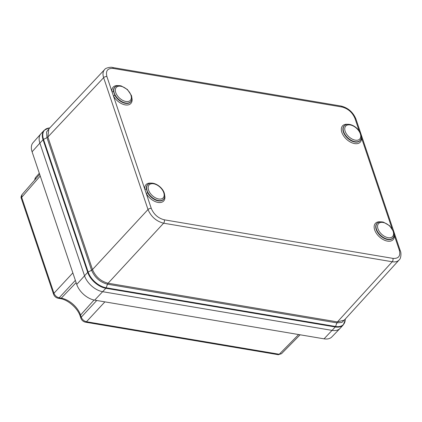 <?xml version="1.0" encoding="UTF-8"?>
<svg xmlns="http://www.w3.org/2000/svg" width="422" height="422" viewBox="0 0 422 422"><rect width="100%" height="100%" fill="white"/><g stroke="black" fill="none" stroke-linecap="round" stroke-linejoin="round"><path stroke-width="0.63" d="M49.801 127.898L48.709 128.066A16.938 10.123 42.8 0 0 43.513 139.376L88.151 272.016A16.938 10.123 42.8 0 0 106.154 287.788L335.553 326.48A16.938 10.123 42.8 0 0 345.191 320.166L343.255 324.924L340.121 328.348A17.123 10.233 -137.2 0 1 332.125 330.4L102.72 291.702A17.123 10.233 -137.2 0 1 84.516 275.756L39.879 143.116A17.123 10.233 -137.2 0 1 40.939 133.753L44.115 130.361A17.102 10.218 -137.2 0 0 43.055 139.708L39.879 143.116A17.123 10.233 -137.2 0 1 40.828 133.88L33.027 142.689A16.869 10.081 -137.2 0 0 32.088 151.788L39.879 143.116L84.516 275.756A17.123 10.233 -137.2 0 0 102.72 291.702L332.125 330.4A17.123 10.233 -137.2 0 0 340.005 328.469L331.824 336.935A16.869 10.081 -137.2 0 1 324.059 338.834L94.66 300.137A16.869 10.081 -137.2 0 1 76.73 284.428L32.088 151.788M48.804 128.958L47.871 136.96L92.508 269.589C95.609 276.753 100.795 281.3 108.069 283.22L337.458 321.912L344.299 320.129L399.096 259.989C397.524 261.635 395.24 262.22 392.228 261.756L163.609 223.196C156.304 221.292 151.102 216.734 148.006 209.523L103.633 77.669C102.546 74.251 102.847 71.576 104.54 69.646L48.815 128.947M399.17 259.91L399.101 259.978C401.195 258.533 401.327 252.514 400.325 250.921A2.448 1.324 161.4 0 0 399.339 250.262L394.269 235.207A12.038 7.195 -137.2 0 1 386.146 240.814A12.038 7.195 -137.2 0 1 374.525 229.447A12.038 7.195 -137.2 0 1 380.639 221.872M361.311 137.029L361.448 137.677A1.224 0.802 -6.6 0 1 361.274 137.598M394.132 234.558L394.269 235.207A1.224 0.802 173.4 0 1 394.101 235.128M164.728 195.66A12.038 7.195 -137.2 0 1 158.498 202.486A12.038 7.195 -137.2 0 1 146.212 193.36L144.788 189.146A1.224 0.802 173.4 0 0 146.344 188.919L147.621 192.717A1.224 0.485 -28.4 0 1 146.212 193.36L151.276 208.415C153.856 214.429 158.187 218.227 164.279 219.809L392.898 258.375C398.595 258.776 400.742 256.075 399.339 250.262M131.907 98.131A12.038 7.195 -137.2 0 1 125.677 104.957A12.038 7.195 -137.2 0 1 113.386 95.836L111.967 91.616A12.038 7.195 -137.2 0 1 118.418 85.65M115.401 86.695A10.83 6.472 42.8 0 0 115.253 86.79A10.83 6.472 42.8 0 0 113.523 91.389L114.8 95.187A10.83 6.472 42.8 0 0 123.345 102.752A10.83 6.472 42.8 0 0 131.015 101.37A10.83 6.472 42.8 0 0 131.1 101.222M113.523 91.389A1.224 0.802 -6.6 0 1 111.967 91.616L106.903 76.561A2.448 1.324 161.4 0 0 103.633 77.669L47.886 136.992A2.448 1.324 161.4 0 1 46.963 137.662L43.513 139.376A1.224 0.659 -18.6 0 0 43.055 139.708L87.692 272.348L76.73 284.428M151.24 183.18A12.038 7.195 -137.2 0 0 144.788 189.146L113.386 95.836A1.224 0.485 151.6 0 0 114.8 95.187M39.673 174.318L21.918 194.732L21.675 197.338L53.953 293.253C54.971 295.669 56.706 297.188 59.154 297.811L61.264 298.164A18.141 10.84 -137.2 0 1 80.544 315.06L94.053 300.021M76.118 282.624L61.264 298.164A2.448 1.451 99.6 0 1 60.225 298.602C67.858 299.615 77.838 308.329 80.196 316.141A2.448 1.324 161.4 0 1 80.544 315.06L81.256 317.175C82.274 319.596 84.01 321.116 86.457 321.733L279.253 354.253L281.479 353.731L300.116 334.794M39.309 173.242L35.437 177.694L35.026 179.661M164.279 219.809A2.448 1.451 -80.4 0 1 163.609 223.196L108.101 283.225A2.448 1.451 99.6 0 0 107.526 284.201L106.154 287.788A1.224 0.723 -80.4 0 1 105.869 288.273L94.66 300.137M344.879 319.491L341.894 322.445L336.851 322.883A2.448 1.451 99.6 0 1 337.426 321.907L392.228 261.756A2.448 1.451 -80.4 0 0 392.898 258.375M108.069 283.22A2.448 1.451 100 0 0 107.489 284.196C100.061 282.223 94.76 277.581 91.59 270.265L91.574 270.228A2.448 1.324 161.4 0 0 92.497 269.558L148.006 209.523A2.448 1.324 -18.6 0 1 151.276 208.415M392.006 228.481L361.448 137.677A12.038 7.195 -137.2 0 1 353.319 143.285A12.038 7.195 -137.2 0 1 341.699 131.917A12.038 7.195 -137.2 0 1 347.818 124.342M359.185 130.952L354.965 118.403C352.386 112.394 348.05 108.596 341.962 107.009L113.339 68.448C107.647 68.042 105.5 70.748 106.903 76.561M343.255 324.924A17.102 10.218 -137.2 0 1 335.268 326.971L324.059 338.834M337.458 321.912A2.448 1.445 -80.8 0 0 336.888 322.888L335.553 326.48A1.224 0.723 -80.4 0 1 335.268 326.971L105.869 288.273A17.102 10.218 -137.2 0 1 87.692 272.348A1.224 0.659 -18.6 0 1 88.151 272.016L91.59 270.265A2.448 1.324 161 0 0 92.508 269.589M47.871 136.96A2.448 1.319 161.8 0 1 46.953 137.625L46.573 131.944L49.4 128.325M91.574 270.228L46.963 137.662M336.851 322.883L107.526 284.201M354.965 118.403A2.448 1.324 -18.6 0 1 355.952 119.062C353.061 112.157 348.087 107.816 341.034 106.038L112.416 67.473C111.809 66.861 105.468 67.647 104.54 69.646M341.962 107.009A2.448 1.451 -80.4 0 0 341.039 106.038M113.339 68.448A2.448 1.451 -80.4 0 0 112.421 67.478M130.931 95.14A9.553 5.708 42.8 0 0 117.327 86.626A9.553 5.708 42.8 0 0 121.763 99.814A9.553 5.708 42.8 0 0 130.931 95.14M131.015 101.37L131.189 101.074A10.756 6.43 -137.2 0 1 121.578 101.496A10.756 6.43 -137.2 0 1 113.819 91.163A10.756 6.43 -137.2 0 1 115.538 86.594L115.253 86.79M393.156 231.362A9.553 5.708 42.8 0 0 379.547 222.848A9.553 5.708 42.8 0 0 383.988 236.035A9.553 5.708 42.8 0 0 393.156 231.362M377.621 222.916A10.83 6.472 42.8 0 0 377.479 223.011A10.83 6.472 42.8 0 0 380.386 235.676A10.83 6.472 42.8 0 0 393.241 237.597A10.83 6.472 42.8 0 0 393.325 237.444M377.759 222.816C379.346 221.782 381.288 221.582 383.587 222.215L389.617 225.728L393.647 231.694C394.327 234.368 394.253 236.236 393.415 237.301A10.756 6.43 -137.2 0 1 380.649 235.397A10.756 6.43 -137.2 0 1 377.759 222.816L377.479 223.011M163.752 192.669A9.553 5.708 42.8 0 0 150.148 184.15A9.553 5.708 42.8 0 0 154.589 197.343A9.553 5.708 42.8 0 0 163.752 192.669M147.621 192.717A10.83 6.472 42.8 0 0 156.172 200.281A10.83 6.472 42.8 0 0 163.841 198.899L164.01 198.604A10.756 6.43 -137.2 0 1 154.399 199.026A10.756 6.43 -137.2 0 1 146.64 188.692A10.756 6.43 -137.2 0 1 148.359 184.119L148.08 184.314A10.83 6.472 42.8 0 0 146.344 188.919M360.33 133.832A9.553 5.708 42.8 0 0 346.726 125.318A9.553 5.708 42.8 0 0 351.167 138.511A9.553 5.708 42.8 0 0 360.33 133.832M344.8 125.387A10.83 6.472 42.8 0 0 344.658 125.482A10.83 6.472 42.8 0 0 347.564 138.147A10.83 6.472 42.8 0 0 360.42 140.067A10.83 6.472 42.8 0 0 360.504 139.914M360.42 140.067L360.594 139.772A10.756 6.43 -137.2 0 1 347.828 137.867A10.756 6.43 -137.2 0 1 344.938 125.287L344.658 125.482M104.893 301.862L86.457 321.733A2.448 1.451 -80.4 0 1 85.418 322.171C83.255 321.648 81.752 320.345 80.908 318.262L80.196 316.141M298.649 334.546L279.253 354.253A2.448 1.451 -80.4 0 1 278.214 354.691L85.418 322.171M80.908 318.262A2.448 1.324 161.4 0 1 81.256 317.175L96.743 300.49M75.353 280.345L59.154 297.811A2.448 1.451 99.6 0 1 58.115 298.243C55.947 297.726 54.443 296.423 53.599 294.334A2.448 1.324 161.4 0 1 53.953 293.253L72.848 272.892M21.939 194.737C20.994 196.452 20.789 197.681 21.322 198.424A2.448 1.324 161.4 0 1 21.675 197.338L40.238 175.995M345.27 319.064L345.191 320.166M400.325 250.921L355.952 119.062M131.189 101.074C132.028 99.988 132.107 98.12 131.421 95.467L127.397 89.501L121.362 85.993C119.067 85.36 117.121 85.56 115.538 86.594M393.415 237.301L393.241 237.597M164.01 198.604C164.854 197.517 164.928 195.65 164.248 192.996C162.027 186.16 152.627 180.843 148.359 184.119M360.594 139.772C361.432 138.685 361.512 136.818 360.826 134.164C358.61 127.323 349.205 122.011 344.938 125.287M48.709 128.066L44.115 130.361M34.615 180.136L35.226 178M21.322 198.424L53.599 294.334M60.225 298.602L58.115 298.243M281.463 353.715L278.214 354.691"/></g></svg>
